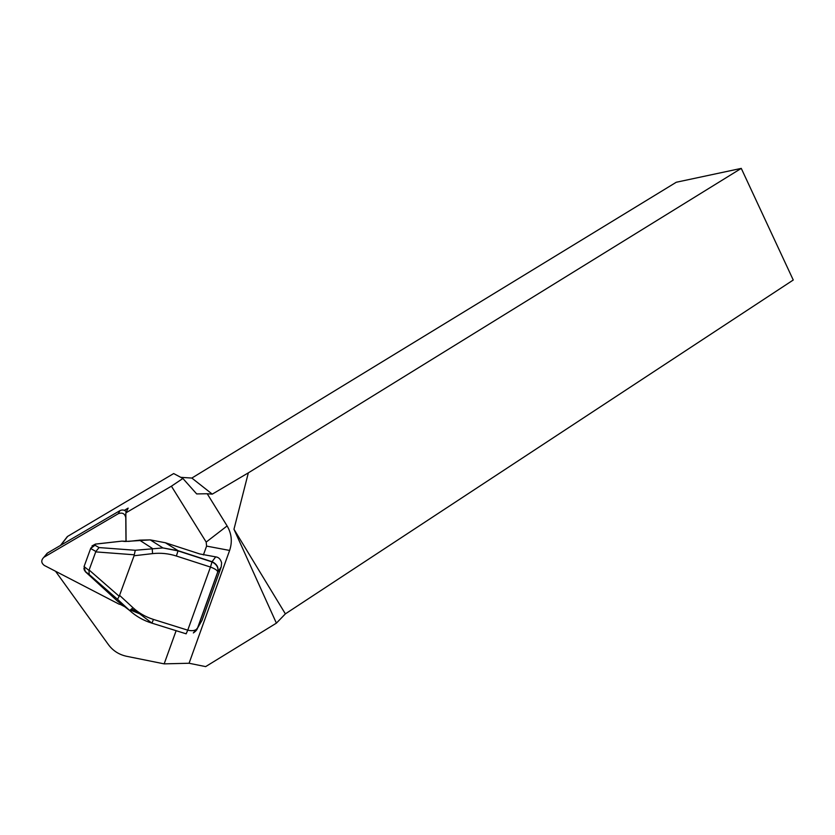 <?xml version="1.0" encoding="UTF-8"?>
<svg xmlns="http://www.w3.org/2000/svg" width="835" height="835" viewBox="0 0 835 835"><rect width="100%" height="100%" fill="white"/><g stroke="black" fill="none" stroke-linecap="round" stroke-linejoin="round"><path stroke-width="1.25" d="M124.363 510.331L128.162 508.097L125.834 512.888L126.085 541.497M124.342 606.513L120.856 604.707M55.538 571.255L108.487 644.735C113.007 650.809 119.061 654.661 126.649 656.3L164.161 663.867L176.122 630.696M203.406 554.941L206.589 546.1L206.182 542.082L171.415 486.189L125.834 512.888M65.203 539.347L67.687 536.352L173.68 473.56L182.896 478.465L171.415 486.189M164.161 663.867L189.075 663.251L229.615 550.442C232.495 541.842 231.66 533.669 227.12 525.935L207.216 493.746L196.663 493.913L182.896 478.465M207.216 493.746L212.267 494.143L248.339 472.85L233.967 529.265L285.372 613.871L793.25 280.017L741.271 168.388L248.339 472.85M180.777 477.338L191.841 478.058L212.267 494.143M285.372 613.871L276.395 623.14L205.65 666.612L189.075 663.251M191.841 478.058L676.277 182.249L741.271 168.388M233.967 529.265L276.395 623.14M95.493 544.117L90.858 548.073M89.136 570.013L119.207 596.284L117.484 599.279L89.23 574.553L88.969 570.399L95.868 551.476L90.65 548.491L84.064 566.579L85.368 571.735L117.474 601.116L125.25 607.108M90.65 548.491L94.939 545.234L99.062 547.572L135.27 550.265L162.919 547.937M83.865 568.458L85.368 571.735M95.868 551.476L99.062 547.572M119.207 596.284L134.07 555.755L135.27 550.265M153.452 619.434L151.928 623.15C143.443 620.541 136.032 616.334 129.686 610.521L132.974 607.713C138.819 613.057 145.645 616.961 153.452 619.434L187.75 630.164L210.472 567.059L176.362 556.016L178.095 550.693L212.09 561.736C217.037 564.116 218.916 567.623 217.705 572.246L217.716 571.923C217.382 570.357 214.971 568.739 210.472 567.059L212.09 561.736M162.961 547.937L178.095 550.693L165.361 542.75L150.237 539.89M176.362 556.016C168.587 553.532 160.644 552.728 152.554 553.626L152.21 548.334L139.581 540.172L128.621 541.404M200.463 623.035L202.007 620.374L221.212 566.934L221.619 562.957C220.816 559.711 219.188 557.749 216.756 557.07L199.815 553.96L165.351 542.74M137.775 611.637L131.627 609.028M221.212 566.934L217.705 572.246L197.801 627.628L193.334 632.94C195.682 631.364 197.07 629.799 197.477 628.223L202.007 620.374M130.448 610.061L139.664 613.788L151.928 623.15L186.111 633.807L187.771 630.164C192.478 631.26 195.714 630.613 197.477 628.223M139.591 540.13L150.216 539.89L125.302 541.466M187.771 630.164L186.153 633.828M210.472 567.059L212.048 561.725L215.722 556.82M139.883 613.078L139.664 613.788L142.514 614.675M124.812 541.466L121.973 541.143L95.43 544.128L94.939 545.234M128.58 541.372L122.474 541.143M121.806 604.717L119.113 604.185L44.318 565.441C41.092 562.947 40.946 560.222 43.869 557.289L118.309 513.692L119.948 510.644L47.532 553.01L45.476 555.327M125.991 541.497L125.782 517.669C124.895 513.588 122.401 512.262 118.309 513.692M119.948 510.644C122.421 509.465 124.551 509.861 126.335 511.845M67.687 536.352L60.778 545.265M206.589 546.1L229.615 550.442M206.182 542.082L227.12 525.935M84.064 566.579L88.969 570.399M89.23 574.553L85.358 571.526M134.258 554.795L95.743 551.883M152.554 553.626L134.07 555.755M119.676 595.449L132.974 607.713M117.474 601.116L129.686 610.521L117.484 599.279M91.996 545.954L95.441 544.086L122.014 541.122M44.234 557.049L47.532 553.01M67.364 536.561L60.454 545.453M197.488 628.202L217.726 571.923C217.538 571.818 220.085 566.067 212.069 561.934L178.053 550.891L162.961 547.948L150.31 539.932M84.147 569.721L85.358 571.631M130.5 610.02L142.368 614.591M47.178 553.24L43.869 557.289"/></g></svg>
